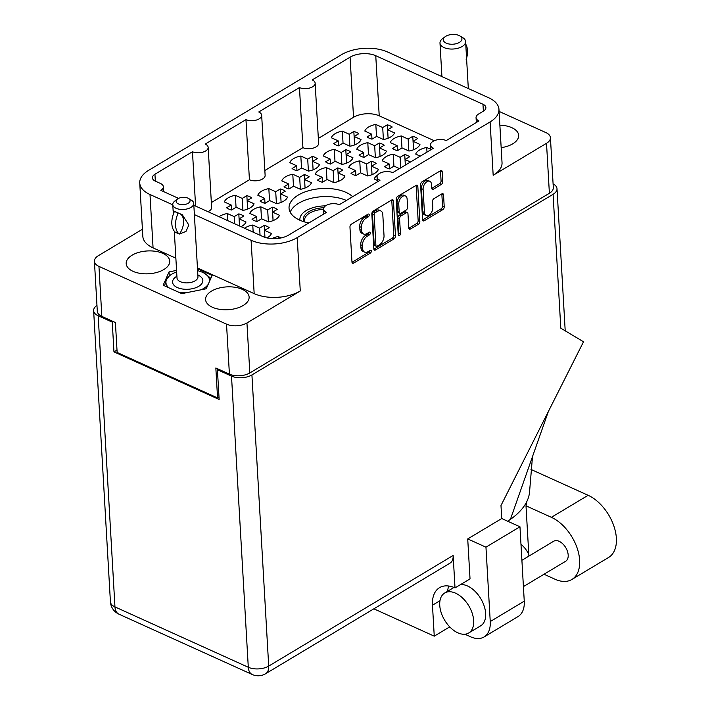 <?xml version="1.0" encoding="UTF-8"?>
<svg xmlns="http://www.w3.org/2000/svg" width="710" height="710" viewBox="0 0 710 710"><rect width="100%" height="100%" fill="white"/><g stroke="black" fill="none" stroke-linecap="round" stroke-linejoin="round"><path stroke-width="1.06" d="M346.373 200.46A33.823 17.723 -3.3 0 0 313.03 197.895A33.823 17.723 -3.3 0 0 290.186 212.201M352.666 196.688A33.823 17.723 -3.3 0 0 345.974 192.357A33.823 17.723 -3.3 0 0 308.948 190.644A33.823 17.723 -3.3 0 0 289.05 208.19A33.823 17.723 -3.3 0 0 299.664 220.127A33.823 17.723 -3.3 0 0 308.823 222.976M242.279 289.343A21.806 11.431 -3.3 0 0 218.405 288.242A21.806 11.431 -3.3 0 0 205.572 299.558A21.806 11.431 -3.3 0 0 212.414 307.252A21.806 11.431 -3.3 0 0 236.288 308.362A21.806 11.431 -3.3 0 0 249.121 297.046A21.806 11.431 -3.3 0 0 242.279 289.343M162.892 253.408A21.806 11.431 -3.3 0 0 139.018 252.307A21.806 11.431 -3.3 0 0 126.185 263.614A21.806 11.431 -3.3 0 0 133.027 271.318A21.806 11.431 -3.3 0 0 156.901 272.427A21.806 11.431 -3.3 0 0 169.734 261.111A21.806 11.431 -3.3 0 0 162.892 253.408M501.162 147.671A21.806 11.431 -3.3 0 0 518.664 135.379A21.806 11.431 -3.3 0 0 511.83 127.676A21.806 11.431 -3.3 0 0 499.867 125.173M429.825 181.272L428.13 180.509A6.124 3.692 114.4 0 0 423.595 182.39A6.124 3.692 114.4 0 0 421.412 188.603L422.743 211.669A6.124 3.692 114.4 0 0 424.411 214.731L426.106 215.503A6.124 3.692 114.4 0 0 428.929 215.13A6.124 3.692 114.4 0 0 432.825 207.409L432.488 201.516A2.29 1.376 114.4 0 1 433.943 198.631L441.86 193.883A2.29 1.376 114.4 0 1 442.916 193.75A2.29 1.376 114.4 0 1 443.537 194.895L444.22 206.77A2.29 1.376 114.4 0 1 442.765 209.654L424.269 220.748A2.29 1.376 114.4 0 1 423.213 220.89A2.29 1.376 114.4 0 1 422.592 219.736L420.568 184.698A2.29 1.376 114.4 0 1 422.024 181.813L440.519 170.72A2.29 1.376 114.4 0 1 441.576 170.577A2.29 1.376 114.4 0 1 442.197 171.722L442.765 181.556A2.29 1.376 114.4 0 1 441.309 184.44L433.393 189.188A2.29 1.376 114.4 0 1 432.337 189.33A2.29 1.376 114.4 0 1 431.715 188.185L431.494 184.343A6.124 3.692 114.4 0 0 429.825 181.272A6.124 3.692 114.4 0 0 425.29 183.153A6.124 3.692 114.4 0 0 423.107 189.366L424.438 212.441A6.124 3.692 114.4 0 0 426.106 215.503M399.428 235.649A1.606 0.967 114.4 0 0 400.449 233.625L399.588 218.831A2.29 1.376 114.4 0 1 401.043 215.946L406.298 212.796A2.29 1.376 114.4 0 1 407.354 212.654A2.29 1.376 114.4 0 1 407.975 213.799L408.8 228.017A2.29 1.376 114.4 0 0 409.421 229.161A2.29 1.376 114.4 0 0 410.478 229.019L418.394 224.271A2.29 1.376 114.4 0 0 419.85 221.387L417.826 186.339A2.29 1.376 114.4 0 0 417.205 185.195A2.29 1.376 114.4 0 0 416.149 185.337L397.653 196.43A2.29 1.376 114.4 0 0 396.198 199.315L398.248 234.939A1.606 0.967 114.4 0 0 398.683 235.747A1.606 0.967 114.4 0 0 399.428 235.649M398.221 234.433A1.606 0.967 114.4 0 0 398.745 232.862L400.449 233.625M387.323 124.8L388.095 138.237L387.633 129.788L394.511 132.903A15.158 7.943 176.7 0 1 383.498 139.515L376.611 136.4L372.005 139.16A15.158 7.943 176.7 0 1 369.28 138.201A15.158 7.943 176.7 0 1 367.079 136.932L371.694 134.172L364.807 131.057A15.158 7.943 176.7 0 1 375.821 124.445L382.708 127.56L387.323 124.8A15.158 7.943 176.7 0 1 390.038 125.759A15.158 7.943 176.7 0 1 392.239 127.028L387.633 129.788M353.837 131.492A15.158 7.943 176.7 0 1 356.562 132.451A15.158 7.943 176.7 0 1 358.754 133.72L354.148 136.48L361.035 139.595A15.158 7.943 176.7 0 1 350.012 146.207L343.125 143.092L338.519 145.852A15.158 7.943 176.7 0 1 335.803 144.893A15.158 7.943 176.7 0 1 333.602 143.624L338.208 140.864L331.321 137.749A15.158 7.943 176.7 0 1 342.344 131.137L349.231 134.252L353.837 131.492L354.609 144.929M312.32 156.386L313.092 169.823L312.631 161.383L319.518 164.498A15.158 7.943 176.7 0 1 308.495 171.11L301.608 167.986L297.002 170.755A15.158 7.943 176.7 0 1 294.277 169.796A15.158 7.943 176.7 0 1 292.085 168.527L296.691 165.767L289.804 162.643A15.158 7.943 176.7 0 1 300.827 156.04L307.714 159.155L312.32 156.386A15.158 7.943 176.7 0 1 315.045 157.345A15.158 7.943 176.7 0 1 317.237 158.614L312.631 161.383M379.282 143.012L380.054 156.44L379.593 147.999L386.48 151.115A15.158 7.943 176.7 0 1 375.457 157.726L368.579 154.602L363.964 157.371A15.158 7.943 176.7 0 1 361.248 156.413A15.158 7.943 176.7 0 1 359.047 155.144L363.653 152.384L356.766 149.26A15.158 7.943 176.7 0 1 367.789 142.657L374.676 145.772L379.282 143.012A15.158 7.943 176.7 0 1 382.007 143.961A15.158 7.943 176.7 0 1 384.199 145.23L379.593 147.999M337.765 167.906A15.158 7.943 176.7 0 1 340.489 168.865A15.158 7.943 176.7 0 1 342.681 170.134L338.075 172.903L344.962 176.018A15.158 7.943 176.7 0 1 333.94 182.621L327.053 179.506L322.446 182.275A15.158 7.943 176.7 0 1 319.731 181.316A15.158 7.943 176.7 0 1 317.53 180.047L322.136 177.278L315.249 174.163A15.158 7.943 176.7 0 1 326.272 167.56L333.159 170.675L337.765 167.906L338.537 181.343M399.49 168.598L394.023 166.122L389.408 168.891A15.158 7.943 176.7 0 1 386.693 167.933A15.158 7.943 176.7 0 1 384.492 166.664L389.098 163.895L382.22 160.779A15.158 7.943 176.7 0 1 393.233 154.177L400.12 157.292L404.727 154.523L405.339 165.093M404.727 154.523A15.158 7.943 176.7 0 1 407.451 155.481A15.158 7.943 176.7 0 1 409.643 156.75L405.037 159.519L410.504 161.995M345.797 149.695A15.158 7.943 176.7 0 1 348.521 150.653A15.158 7.943 176.7 0 1 350.722 151.922L346.107 154.691L352.994 157.806A15.158 7.943 176.7 0 1 341.98 164.418L335.093 161.294L330.487 164.063A15.158 7.943 176.7 0 1 327.763 163.105A15.158 7.943 176.7 0 1 325.562 161.836L330.177 159.076L323.29 155.951A15.158 7.943 176.7 0 1 334.303 149.349L341.19 152.464L345.797 149.695L346.578 163.131M304.279 174.598L305.06 188.035L304.59 179.595L311.477 182.71A15.158 7.943 176.7 0 1 300.463 189.313L293.576 186.197L288.97 188.966A15.158 7.943 176.7 0 1 286.245 188.008A15.158 7.943 176.7 0 1 284.044 186.739L288.659 183.97L281.772 180.855A15.158 7.943 176.7 0 1 292.786 174.252L299.673 177.367L304.279 174.598A15.158 7.943 176.7 0 1 307.004 175.556A15.158 7.943 176.7 0 1 309.205 176.826L304.59 179.595M412.767 136.32A15.158 7.943 176.7 0 1 415.483 137.27A15.158 7.943 176.7 0 1 417.684 138.539L413.078 141.308L419.956 144.423A15.158 7.943 176.7 0 1 408.942 151.035L402.055 147.911L397.449 150.68A15.158 7.943 176.7 0 1 394.724 149.721A15.158 7.943 176.7 0 1 392.532 148.452L397.139 145.692L390.252 142.568A15.158 7.943 176.7 0 1 401.274 135.965L408.152 139.08L412.767 136.32L413.539 149.748M371.25 161.214L372.022 174.651L371.561 166.211L378.439 169.326A15.158 7.943 176.7 0 1 367.425 175.929L360.538 172.814L355.932 175.583A15.158 7.943 176.7 0 1 353.207 174.624A15.158 7.943 176.7 0 1 351.006 173.355L355.621 170.586L348.734 167.471A15.158 7.943 176.7 0 1 359.748 160.868L366.635 163.983L371.25 161.214A15.158 7.943 176.7 0 1 373.966 162.173A15.158 7.943 176.7 0 1 376.167 163.442L371.561 166.211M244.559 228.247A15.158 7.943 176.7 0 1 252.76 225.034L259.647 228.15L264.253 225.381L264.945 237.344L264.564 230.377L271.451 233.492A15.158 7.943 176.7 0 1 266.995 237.912M264.253 225.381A15.158 7.943 176.7 0 1 266.978 226.339A15.158 7.943 176.7 0 1 269.179 227.608L264.564 230.377M280.326 188.966L281.107 202.403L280.636 193.954L287.523 197.069A15.158 7.943 176.7 0 1 276.51 203.681L269.623 200.566L265.016 203.326A15.158 7.943 176.7 0 1 262.292 202.377A15.158 7.943 176.7 0 1 260.091 201.099L264.706 198.338L257.819 195.223A15.158 7.943 176.7 0 1 268.833 188.612L275.72 191.727L280.326 188.966A15.158 7.943 176.7 0 1 283.05 189.925A15.158 7.943 176.7 0 1 285.251 191.194L280.636 193.954M219.115 216.727A15.158 7.943 176.7 0 1 227.315 213.515L234.202 216.63L238.808 213.87L239.51 225.966M238.808 213.87A15.158 7.943 176.7 0 1 241.533 214.819A15.158 7.943 176.7 0 1 243.734 216.097L239.119 218.857L246.006 221.973A15.158 7.943 176.7 0 1 241.045 226.659M272.294 207.178A15.158 7.943 176.7 0 1 275.018 208.128A15.158 7.943 176.7 0 1 277.211 209.406L272.605 212.166L279.491 215.281A15.158 7.943 176.7 0 1 268.469 221.893L261.582 218.778L256.976 221.538A15.158 7.943 176.7 0 1 254.26 220.579A15.158 7.943 176.7 0 1 252.059 219.31L256.665 216.55L249.778 213.435A15.158 7.943 176.7 0 1 260.801 206.823L267.688 209.938L272.294 207.178L273.066 220.615M246.849 195.658A15.158 7.943 176.7 0 1 249.574 196.617A15.158 7.943 176.7 0 1 251.766 197.886L247.16 200.646L254.047 203.761A15.158 7.943 176.7 0 1 243.024 210.373L236.137 207.258L231.531 210.018A15.158 7.943 176.7 0 1 228.815 209.068A15.158 7.943 176.7 0 1 226.614 207.79L231.22 205.03L224.333 201.915A15.158 7.943 176.7 0 1 235.356 195.303L242.243 198.418L246.849 195.658L247.621 209.095M264.848 170.498L302.921 147.662L299.451 87.561L258.733 111.985A9.328 4.89 176.7 0 1 261.662 115.277A9.328 4.89 176.7 0 1 256.168 120.123A9.328 4.89 176.7 0 1 245.962 119.644L249.423 179.745L211.349 202.581M353.536 117.301L350.074 57.199A18.194 9.532 176.7 0 1 375.759 55.717L379.22 115.819A18.194 9.532 -3.3 0 0 353.536 117.301L318.337 138.406M350.074 57.199L312.231 79.902A9.328 4.89 -3.3 0 1 315.151 83.194L318.621 143.287A9.328 4.89 -3.3 0 1 313.128 148.133A9.328 4.89 -3.3 0 1 302.921 147.662M245.962 119.644L205.234 144.068A9.328 4.89 176.7 0 1 208.163 147.36A9.328 4.89 176.7 0 1 202.678 152.206A9.328 4.89 176.7 0 1 192.463 151.727L154.94 174.234L155.339 181.139L160.424 183.446A9.328 4.89 -3.3 0 1 163.353 186.739A9.328 4.89 -3.3 0 1 160.824 190.342L178.574 198.383M261.662 115.277L265.123 175.37A9.328 4.89 176.7 0 1 259.638 180.216A9.328 4.89 176.7 0 1 249.423 179.745M208.163 147.36L211.633 207.462A9.328 4.89 176.7 0 1 207.932 211.669M379.22 115.819L434.236 140.722M420.249 156.147L415.696 154.088A15.158 7.943 176.7 0 1 426.719 147.485L430.792 149.322M377.232 180.375L374.179 178.991A15.158 7.943 176.7 0 1 377.587 175.184M271.886 238.613A15.158 7.943 176.7 0 1 278.205 236.554L281.195 237.903M375.759 55.717L482.969 104.246A9.328 4.89 176.7 0 1 485.897 107.547A9.328 4.89 176.7 0 1 483.368 111.15L478.575 114.026A9.328 4.89 -3.3 0 0 476.046 117.629A9.328 4.89 -3.3 0 0 478.975 120.931L446.235 140.562A9.328 4.89 176.7 0 0 436.029 140.092A9.328 4.89 176.7 0 0 430.535 144.929A9.328 4.89 176.7 0 0 433.464 148.221L392.745 172.645A9.328 4.89 -3.3 0 0 382.53 172.175A9.328 4.89 -3.3 0 0 377.045 177.012A9.328 4.89 -3.3 0 0 379.965 180.304L339.247 204.728A9.328 4.89 -3.3 0 0 329.041 204.258A9.328 4.89 -3.3 0 0 323.547 209.095A9.328 4.89 -3.3 0 0 326.476 212.388L288.633 235.09A18.194 9.532 176.7 0 1 262.94 236.572L193.839 205.288M493.175 175.281L490.104 121.934A32.651 17.111 -3.3 0 0 498.953 109.304L502.032 162.652A32.651 17.111 176.7 0 1 493.175 175.281L546.514 143.296A14.457 7.579 -3.3 0 0 550.428 137.704L553.312 187.68A14.457 7.579 176.7 0 1 549.389 193.271L249.822 372.945A14.457 7.579 176.7 0 1 229.41 374.126L215.84 367.984L217.562 397.928L117.141 352.471L115.41 322.526L101.841 316.385A14.457 7.579 176.7 0 1 97.305 311.273L94.421 261.298A14.457 7.579 -3.3 0 0 98.956 266.401L101.841 316.385M229.41 374.126L226.525 324.142L98.956 266.401M94.421 261.298A14.457 7.579 -3.3 0 1 98.344 255.698L142.417 229.268M139.746 182.994A32.651 17.111 -3.3 0 0 149.996 194.522L153.067 247.87A32.651 17.111 176.7 0 1 142.825 236.341L139.746 182.994A32.651 17.111 -3.3 0 1 148.603 170.364L341.501 54.67A32.651 17.111 -3.3 0 1 387.607 52.008L488.711 97.776A32.651 17.111 -3.3 0 1 498.953 109.304M395.47 236.004L393.455 200.965A2.29 1.376 114.4 0 0 392.834 199.812A2.29 1.376 114.4 0 0 391.769 199.954L373.274 211.048A2.29 1.376 114.4 0 0 371.827 213.932L373.842 248.979A2.29 1.376 114.4 0 0 374.463 250.124A2.29 1.376 114.4 0 0 375.519 249.982L394.014 238.888A2.29 1.376 114.4 0 0 395.47 236.004L393.775 235.232L391.76 200.193A2.29 1.376 114.4 0 0 391.734 199.98M366.067 218.192L368.224 216.896A1.606 0.967 114.4 0 0 369.2 215.396A1.606 0.967 114.4 0 0 368.809 214.074A1.606 0.967 114.4 0 0 368.064 214.171L351.414 224.165A2.29 1.376 114.4 0 0 349.959 227.049L351.974 262.088A2.29 1.376 114.4 0 0 352.604 263.233A2.29 1.376 114.4 0 0 353.66 263.099L370.309 253.106A1.606 0.967 114.4 0 0 371.286 251.606A1.606 0.967 114.4 0 0 370.895 250.284A1.606 0.967 114.4 0 0 370.158 250.381L368.002 251.677A7.331 4.411 114.4 0 1 364.62 252.121A7.331 4.411 114.4 0 1 362.624 248.456L362.455 245.536A7.331 4.411 114.4 0 1 367.114 236.297L369.271 235.001A1.606 0.967 114.4 0 0 370.247 233.501A1.606 0.967 114.4 0 0 369.848 232.179A1.606 0.967 114.4 0 0 369.111 232.276L366.955 233.572A7.331 4.411 114.4 0 1 363.573 234.016A7.331 4.411 114.4 0 1 361.576 230.351L361.408 227.431A7.331 4.411 114.4 0 1 366.067 218.192L364.372 217.42A7.331 4.411 114.4 0 0 359.713 226.659L361.408 227.431M490.104 121.934L297.197 237.628L300.277 290.976L246.947 322.961L249.822 372.945M155.339 181.139A9.328 4.89 176.7 0 1 152.41 177.846A9.328 4.89 176.7 0 1 154.94 174.234M299.451 87.561A9.328 4.89 -3.3 0 0 309.666 88.031A9.328 4.89 -3.3 0 0 315.151 83.194M149.996 194.522L172.787 204.835M194.38 214.606L251.1 240.282A32.651 17.111 -3.3 0 0 297.197 237.628M550.428 137.704A14.457 7.579 -3.3 0 0 545.892 132.593L499.077 111.399M366.635 163.983L367.327 175.885M360.44 172.876L359.748 160.868M355.621 170.586L355.905 175.574M413.078 141.308L413.557 149.739M408.152 139.08L408.845 150.99M401.966 147.973L401.274 135.965M397.139 145.692L397.423 150.671M299.673 177.367L300.357 189.268M293.478 186.26L292.786 174.252M288.659 183.97L288.943 188.958M307.714 159.155L308.397 171.066M301.519 168.048L300.827 156.04M296.691 165.767L296.975 170.746M426.985 152.109L426.719 147.485M354.148 136.48L354.636 144.92M349.231 134.252L349.915 146.162M343.036 143.145L342.344 131.137M338.208 140.864L338.501 145.843M382.708 127.56L383.4 139.471M376.513 136.453L375.821 124.445M371.694 134.172L371.978 139.151M346.107 154.691L346.595 163.123M341.19 152.464L341.883 164.374M334.996 161.356L334.303 149.349M330.177 159.076L330.461 164.054M405.037 159.519L405.357 165.075M400.12 157.292L400.724 167.853M393.926 166.184L393.233 154.177M389.098 163.895L389.391 168.882M338.075 172.903L338.563 181.334M333.159 170.675L333.842 182.576M326.964 179.568L326.272 167.56M322.136 177.278L322.429 182.266M374.676 145.772L375.359 157.682M368.481 154.665L367.789 142.657M363.653 152.384L363.946 157.363M272.605 212.166L273.093 220.606M267.688 209.938L268.371 221.848M261.493 218.831L260.801 206.823M256.665 216.55L256.958 221.529M239.119 218.857L239.536 225.975M234.202 216.63L234.611 223.748M227.733 220.632L227.315 213.515M278.311 238.4L278.205 236.554M247.16 200.646L247.648 209.086M242.243 198.418L242.927 210.329M236.048 207.311L235.356 195.303M231.22 205.03L231.513 210.018M275.72 191.727L276.412 203.637M269.525 200.619L268.833 188.612M264.706 198.338L264.99 203.326M259.647 228.15L260.055 235.267M253.177 232.152L252.76 225.034M218.999 397.067L217.562 397.928M363.573 234.016L361.878 233.244A7.331 4.411 114.4 0 1 359.881 229.578L359.713 226.659M364.62 252.121L362.925 251.349A7.331 4.411 114.4 0 1 360.928 247.683L360.76 244.764A7.331 4.411 114.4 0 1 365.419 235.525L367.567 234.238A1.606 0.967 114.4 0 0 368.57 232.605M352 262.31L368.614 252.343A1.606 0.967 114.4 0 0 369.617 250.71M364.372 217.42L366.529 216.133A1.606 0.967 114.4 0 0 367.531 214.5M373.868 249.192L392.319 238.125A2.29 1.376 114.4 0 0 393.775 235.232M375.155 212.743A1.606 0.967 114.4 0 0 374.143 214.757L375.918 245.518A1.606 0.967 114.4 0 0 376.353 246.317A1.606 0.967 114.4 0 0 377.09 246.228L379.362 244.861A7.331 4.411 114.4 0 0 384.021 235.622L382.805 214.597A7.331 4.411 114.4 0 0 380.808 210.932A7.331 4.411 114.4 0 0 377.436 211.376L375.155 212.743L373.46 211.97A1.606 0.967 114.4 0 0 372.448 213.994L374.143 214.757M376.353 246.317L374.658 245.553A1.606 0.967 114.4 0 1 374.214 244.755L372.448 213.994M380.808 210.932L379.113 210.16A7.331 4.411 114.4 0 0 375.732 210.604L377.436 211.376M373.46 211.97L375.732 210.604M408.818 228.23L416.699 223.508A2.29 1.376 114.4 0 0 418.154 220.615L416.131 185.576A2.29 1.376 114.4 0 0 416.104 185.363M407.354 212.654L405.658 211.891A2.29 1.376 114.4 0 0 404.602 212.024L399.348 215.174A2.29 1.376 114.4 0 0 397.893 218.059L398.745 232.862M407.123 199.057A6.124 3.692 114.4 0 0 405.463 195.987A6.124 3.692 114.4 0 0 400.919 197.868A6.124 3.692 114.4 0 0 398.745 204.081L399.206 212.21A2.29 1.376 114.4 0 0 399.836 213.355A2.29 1.376 114.4 0 0 400.893 213.222L406.138 210.071A2.29 1.376 114.4 0 0 407.593 207.178L407.123 199.057M405.463 195.987L403.759 195.223A6.124 3.692 114.4 0 0 399.224 197.105A6.124 3.692 114.4 0 0 397.041 203.317L398.745 204.081M399.836 213.355L398.132 212.592A2.29 1.376 114.4 0 1 397.511 211.447L397.041 203.317M431.742 188.398L439.614 183.677A2.29 1.376 114.4 0 0 441.07 180.784L440.502 170.959A2.29 1.376 114.4 0 0 440.484 170.737M422.61 219.958L441.07 208.882A2.29 1.376 114.4 0 0 442.525 205.998L441.842 194.123A2.29 1.376 114.4 0 0 441.815 193.91M192.463 151.727L195.596 206.086M153.067 247.87L175.867 258.192M197.451 267.963L254.171 293.638L251.1 240.282M176.568 270.404L169.042 271.903L163.176 285.216L181.787 293.638L206.264 288.757L212.13 275.445L197.504 268.824M226.525 324.142A14.457 7.579 -3.3 0 0 246.947 322.961M300.277 290.976A32.651 17.111 176.7 0 1 254.171 293.638M169.282 275.95L169.042 271.903M526.696 501.81A70.911 37.151 176.7 0 1 525.995 505.831L551.395 517.324A36.387 21.912 59 0 1 579.635 560.243A36.387 21.912 59 0 1 571.887 579.466A36.387 21.912 59 0 1 554.963 579.209L543.993 574.239M530.973 469.434L588.12 495.296A36.387 21.912 59 0 1 616.369 538.216A36.387 21.912 59 0 1 608.621 557.439L571.887 579.466M439.747 605.319A23.323 14.049 -121 0 0 450.717 627.862A23.323 14.049 -121 0 0 468.707 633A23.323 14.049 -121 0 0 473.676 620.673A23.323 14.049 -121 0 0 462.698 598.131A23.323 14.049 -121 0 0 444.708 592.992A23.323 14.049 -121 0 0 439.747 605.319M468.707 633L480.688 625.812A23.323 14.049 -121 0 0 485.649 613.493A23.323 14.049 -121 0 0 460.533 584.587M521.903 560.297L553.711 541.224A11.662 7.02 59 0 1 562.702 543.789A11.662 7.02 59 0 1 568.186 555.06A11.662 7.02 59 0 1 565.701 561.22L523.421 586.584M525.995 505.831L528.897 556.107M96.968 305.424A14.457 7.579 -3.3 0 0 93.631 310.652A14.457 7.579 -3.3 0 0 98.175 315.755L114.958 606.908L248.296 667.267L231.504 376.105A14.457 7.579 -3.3 0 0 251.926 374.924L553.09 194.3L560.802 328.18L583.514 341.785L500.985 505.52L501.73 518.531L519.968 526.784L524.255 601.157A29.154 17.564 59 0 1 518.052 616.564L484.034 636.968A29.154 17.564 -121 0 1 470.473 636.755L464.872 634.216M450.619 627.764L449.27 627.152L449.217 626.335M484.034 636.968A29.154 17.564 -121 0 0 490.246 621.561L524.255 601.157M519.968 526.784L485.959 547.179L490.246 621.561M485.959 547.179L467.721 538.925L470.029 578.89L455.012 587.898L453.149 555.468A14.457 8.706 59 0 1 450.069 563.11L265.629 673.728A14.457 8.706 -121 0 0 268.708 666.087L453.149 555.468M447.584 591.27A33.237 20.022 59 0 1 448.773 586.025M113.236 321.541L112.251 322.127L98.175 315.755M231.504 376.105L217.42 369.733L218.405 369.147M553.09 194.3A14.457 7.579 -3.3 0 0 557.004 188.709A14.457 7.579 -3.3 0 0 553.099 183.908M112.251 322.127L113.964 351.876L219.141 399.481L217.42 369.733M467.721 538.925L501.73 518.531M116.999 350.057L113.964 351.876M449.27 627.152L434.254 636.16L373.859 608.816M455.012 587.898A33.237 20.022 -121 0 0 439.552 587.658A33.237 20.022 -121 0 0 432.47 605.213L434.254 636.16M532.491 456.61L529.642 490.876A87.472 45.831 176.7 0 1 510.419 519.347L507.712 521.238M510.419 519.347L548.342 411.578M520.971 544.197A70.911 37.151 176.7 0 1 528.817 554.723M177.438 199.066L174.793 201.072A10.499 5.502 -3.3 0 0 172.77 204.578A10.499 5.502 -3.3 0 0 176.062 208.279A10.499 5.502 -3.3 0 0 187.555 208.811A10.499 5.502 -3.3 0 0 193.732 203.371A10.499 5.502 -3.3 0 0 191.318 200.113L188.461 198.427A6.993 3.665 -3.3 0 0 187.866 198.125A6.993 3.665 -3.3 0 0 177.438 199.066A6.993 3.665 -3.3 0 0 178.29 203.868A6.993 3.665 -3.3 0 0 187.866 203.468A6.993 3.665 -3.3 0 0 188.461 198.427M178.05 213.328L174.651 211.438L182.266 214.713L188.842 225.043L185.967 231.451L179.248 234.06A18.779 11.307 -65.6 0 1 178.05 213.328L178.387 213.124A14.457 8.706 -65.6 0 1 178.396 213.133M174.323 211.642A18.779 11.307 114.4 0 0 175.512 232.374L179.248 234.06M180.304 213.887A14.457 8.706 -65.6 0 1 179.586 233.856M173.861 212.734L173.125 210.657L174.651 211.438M209.343 281.764A21.806 11.431 -3.3 0 0 204.471 273.314A21.806 11.431 -3.3 0 0 202.643 272.365A21.806 11.431 -3.3 0 0 197.611 270.714M204.471 273.314L210.834 278.276M176.657 271.93A21.806 11.431 -3.3 0 0 170.143 275.294A21.806 11.431 -3.3 0 0 166.513 279.58L169.264 276.03M164.525 285.828L166.513 279.58A21.806 11.431 -3.3 0 0 168.731 287.727M178.183 292.014A21.806 11.431 -3.3 0 0 186.002 292.804M201.116 289.786A21.806 11.431 -3.3 0 0 208.207 284.337M304.945 222.044A19.01 9.958 176.7 0 1 304.59 220.428A19.01 9.958 176.7 0 1 323.565 209.361M303.978 221.76A20.173 10.57 176.7 0 1 323.822 207.746M299.877 219.701L299.913 220.242A23.678 12.407 176.7 0 1 299.877 219.701A23.678 12.407 176.7 0 1 325.482 205.882M445.108 36.751L442.463 38.757A12.824 6.718 -3.3 0 0 439.987 43.044A12.824 6.718 -3.3 0 0 444.016 47.57A12.824 6.718 -3.3 0 0 458.056 48.227A12.824 6.718 -3.3 0 0 465.609 41.571A12.824 6.718 -3.3 0 0 462.654 37.594L459.796 35.908A9.328 4.89 -3.3 0 0 459.015 35.5A9.328 4.89 -3.3 0 0 445.108 36.751A9.328 4.89 -3.3 0 0 446.235 43.159A9.328 4.89 -3.3 0 0 459.006 42.636A9.328 4.89 -3.3 0 0 459.796 35.908M465.76 44.224A18.779 11.307 -65.6 0 1 466.088 59.871M468.316 88.537L465.609 41.571M422.743 211.669L424.438 212.441M549.389 193.271L546.514 143.296M359.881 229.578L361.576 230.351M367.567 234.238L369.271 235.001M365.419 235.525L367.114 236.297M360.76 244.764L362.455 245.536M360.928 247.683L362.624 248.456M368.614 252.343L370.309 253.106M352.009 262.354L353.66 263.099M366.529 216.133L368.224 216.896M391.76 200.193L393.455 200.965M392.319 238.125L394.014 238.888M373.877 249.237L375.519 249.982M374.214 244.755L375.918 245.518M416.131 185.576L417.826 186.339M418.154 220.615L419.85 221.387M416.699 223.508L418.394 224.271M408.827 228.274L410.478 229.019M404.602 212.024L406.298 212.796M399.348 215.174L401.043 215.946M397.893 218.059L399.588 218.831M397.511 211.447L399.206 212.21M439.614 183.677L441.309 184.44M431.751 188.443L433.393 189.188M421.412 188.603L423.107 189.366M441.842 194.123L443.537 194.895M442.525 205.998L444.22 206.77M441.07 208.882L442.765 209.654M422.619 220.002L424.269 220.748M440.502 170.959L442.197 171.722M441.07 180.784L442.765 181.556M483.368 111.15L482.969 104.246M551.395 517.324L588.12 495.296M251.926 374.924L268.708 666.087A14.457 7.579 -3.3 0 1 248.296 667.267A14.457 8.706 114.4 0 0 252.227 674.5L118.898 614.15A14.457 8.706 114.4 0 1 114.958 606.908A14.457 7.579 176.7 0 1 110.423 601.805A14.457 14.457 0 0 0 118.898 614.15M439.978 600.713L432.47 605.213M176.905 276.208A15.158 7.943 -3.3 0 0 177.331 287.55A15.158 7.943 -3.3 0 0 198.738 286.316A15.158 7.943 -3.3 0 0 198.09 275.098A15.158 7.943 -3.3 0 0 197.859 274.992M177.012 278.036L177.003 277.956A10.499 5.502 -3.3 0 0 180.296 281.666A10.499 5.502 -3.3 0 0 191.789 282.198A10.499 5.502 -3.3 0 0 197.957 276.749L193.732 203.371M163.637 191.62L163.353 186.739M476.33 122.51L476.046 117.629M430.535 144.929L430.819 149.81M377.045 177.012L377.321 181.893M323.547 209.095L323.831 213.976M93.631 310.652L110.423 601.805M252.227 674.5A14.457 14.457 0 0 0 265.629 673.728M557.004 188.709L565.204 330.807M444.708 592.992L453.965 587.445M170.143 275.294L168.723 276.367M177.003 277.956L174.305 231.167M173.125 210.657L172.77 204.578M441.922 76.6L439.987 43.044"/></g></svg>
